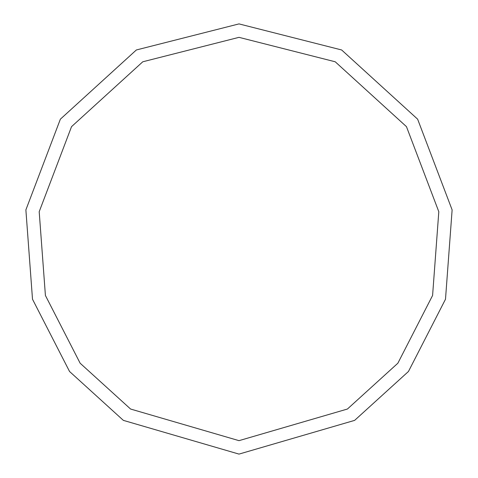 <?xml version="1.0" encoding="UTF-8"?>
<svg xmlns="http://www.w3.org/2000/svg" width="478" height="478" viewBox="0 0 478 478"><rect width="100%" height="100%" fill="white"/><g stroke="black" fill="none" stroke-linecap="round" stroke-linejoin="round"><path stroke-width="0.72" d="M239 454.1L354.64 420.371L408.451 371.49L445.496 299.228L452.122 209.896L417.629 119.171L341.639 49.969L239 23.9L136.361 49.969L60.371 119.171L25.878 209.896L32.504 299.228L69.549 371.49L123.36 420.371L239 454.1M239 440.656L347.41 409.037L397.863 363.214L432.59 295.464L438.804 211.718L406.467 126.658L335.221 61.782L239 37.344L142.779 61.782L71.533 126.658L39.196 211.718L45.41 295.464L80.137 363.214L130.59 409.037L239 440.656"/></g></svg>
